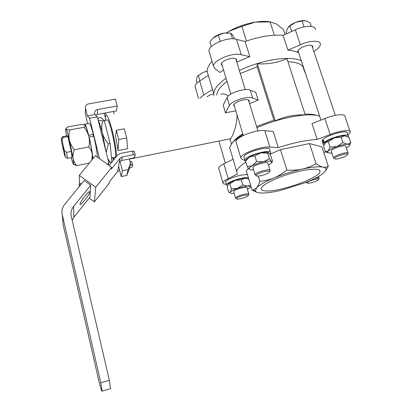 <?xml version="1.0" encoding="UTF-8"?>
<svg xmlns="http://www.w3.org/2000/svg" width="412" height="412" viewBox="0 0 412 412"><rect width="100%" height="100%" fill="white"/><g stroke="black" fill="none" stroke-linecap="round" stroke-linejoin="round"><path stroke-width="0.62" d="M97.613 109.52L117.188 105.987L115.417 99.138L88.359 103.942C86.123 104.56 85.15 105.941 85.439 108.083L87.37 115.921L89.564 118.213L97.304 116.797L94.935 114.541L94.719 113.671C94.42 111.523 95.388 110.138 97.613 109.52L97.258 114.438L113.388 111.461L114.212 113.856M104.277 113.156L105.426 118.033M106.121 115.211L105.534 112.893M116.405 130.274L124.259 128.786L126.742 137.989L127.591 148.711L118.069 150.591L118.774 139.534L116.405 130.274L115.545 135.955L118.069 150.591M129.121 169.373L126.788 175.419L128.142 169.595L130.537 163.404L129.121 169.373M118.502 165.799L121.231 176.573L122.436 170.769L120.026 161.288M112.718 157.647L113.145 159.356L113.352 158.053M130.537 163.404L129.383 158.929M257.304 63.809C268.037 64.38 277.915 62.665 286.932 58.659L305.282 114.922C294.621 114.474 284.61 116.457 275.247 120.87L257.304 63.809L257.15 66.826L273.882 120.103L275.247 120.87M249.559 103.654L258.175 100.044L255.754 92.257L250.29 90.269L252.731 98.164C248.668 95.455 231.389 100.873 229.448 105.451L225.467 112.811L223.18 105.101L227.084 97.556L229.448 105.451M258.175 100.044L252.731 98.164M235.844 110.828L225.467 112.811M249.013 101.862L249.332 101.064C249.208 99.653 247.231 99.251 243.389 99.859C237.806 101.192 234.546 102.985 233.599 105.235L234.516 106.425M250.29 90.269C246.201 87.442 228.979 92.865 227.084 97.556M114.624 157.266L115.139 157.163C117.796 155.036 109.103 115.757 106.929 120.062L104.221 120.561M113.156 157.559L113.985 159.542M116.648 156.236C116.266 150.313 115.103 142.985 113.156 134.255C109.953 120.989 107.542 114.696 105.935 115.375C105.498 115.993 105.338 117.647 105.451 120.335M220.899 94.307C222.928 93.431 225.436 93.962 228.439 95.893M237.06 114.871C236.998 126.17 232.291 137.222 230.545 138.705L229.87 138.926L231.395 144.071M216.779 95.064L216.789 94.745C217.078 90.841 220.477 86.412 226.991 81.452M240.309 73.516L257.15 66.826M232.311 142.943L233.625 141.368C235.479 139.014 238.522 136.485 242.756 133.776M256.588 126.535L273.882 120.103M287.916 61.682C298.453 62.176 303.757 64.988 303.829 70.117M305.024 114.134C309.948 113.97 313.743 114.371 316.406 115.334M113.841 159.217L113.145 159.356M126.788 175.419L121.231 176.573M128.142 169.595L122.436 170.769M126.742 137.989L118.774 139.534M230.648 150.983L229.68 147.702L231.647 143.742C233.846 140.945 237.642 137.922 243.029 134.673M256.933 127.658C274.181 120.448 290.357 116.225 305.467 114.979C311.771 114.598 316.504 115 319.676 116.194M245.871 162.071C240.289 165.722 237.214 168.817 236.658 171.351L237.348 174.06L228.166 178.669L223.84 163.822L233.084 159.238M317.183 139.462L330.192 134.513L324.883 118.553L311.982 123.579L317.183 139.462C306.301 140.054 293.329 142.763 278.265 147.599L273.207 131.423L264.777 130.645L269.865 147.079C262.027 145.889 240.84 153.676 240.768 157.693L242.143 159.403L244.846 160.587M325.568 151.621L323.909 152.831M213.895 95.589L213.689 93.509C214.024 89.018 218.133 83.924 226.023 78.229M239.387 70.529C261.656 59.58 291.727 55.187 301.388 60.986M304.808 71.312L304.453 72.007M312.553 47.679L312.811 46.793L312.111 45.701C309.191 43.646 297.33 48.513 297.721 51.577L298.484 52.71C295.893 51.346 292.376 50.496 287.937 50.161L283.065 35.288C272.136 34.464 259.488 36.534 245.104 41.509L249.837 56.65L236.792 62.078M245.104 41.509L236.519 39.377L241.278 54.739C233.192 51.948 212.994 60.332 213.493 66.157L215.131 68.83L220.157 72.471L223.505 69.88M212.031 61.249C208.838 64.875 207.195 68.176 207.092 71.147L213.689 93.509M212.592 89.79L212.412 89.528L203.796 94.987L199.897 98.154M117.188 105.987L116.488 110.931L113.398 111.492M97.258 114.438L95.599 115.175M87.571 123.641L85.299 113.043L85.439 108.083M99.555 158.635L89.564 118.213M84.867 124.146L89.049 123.368C89.811 122.699 91.248 126.381 93.349 134.41L93.225 136.326M89.1 137.526L88.879 136.614C89.62 140.049 89.595 143.494 88.791 146.945C90.697 149.201 91.866 151.704 92.314 154.469C91.649 149.432 90.578 143.783 89.1 137.526L89.121 137.108L93.792 136.218C95.769 144.643 96.995 151.611 97.464 157.132M110.076 388.799L110.442 388.696L109.36 380.302L100.791 382.733L62.227 214.482C61.491 210.872 62.274 207.586 64.581 204.625L84.182 180.533L90.712 185.245L73.583 206.474C71.302 209.43 70.529 212.71 71.281 216.321L109.36 380.302M62.227 214.482L63.16 224.859L99.313 382.954C101.058 389.484 101.98 392.198 102.078 391.101L100.791 382.733M119.629 170.259L117.6 171.526L119.346 162.132L120.845 160.742L121.638 160.495L132.561 158.29L134.6 157.281L135.182 154.958L133.431 154.696L122.333 156.921L120.067 158.275L111.405 169.075L111.673 167.375L95.754 187.213L79.3 175.342L95.43 155.664L111.673 167.375M129.389 168.256L132.149 167.143L132.679 165.016L130.166 164.97M130.001 161.329L131.783 161.53L132.643 164.862M109.149 165.552L117.729 154.897L119.995 153.547L132.484 151.06L134.24 151.322L135.141 154.783M79.84 183L79.228 184.231L79.212 186.646M79.3 175.342L79.346 182.64M94.935 114.541L87.37 115.921M117.6 171.526L109.427 181.785L109.195 183.273L94.42 201.844L89.198 198.079M97.304 116.797L108.814 162.807L108.495 165.083M108.814 162.807L107.537 164.393M90.712 185.245L89.934 197.152L73.825 217.263L72.162 220.116M80.041 204.161L80.041 204.223C79.995 206.793 89.78 194.531 89.713 192.126L89.713 192.018C89.831 189.355 79.83 201.89 80.041 204.161M95.754 187.213L94.42 201.844M62.732 136.64L67.28 135.785L67.815 136.573L71.348 151.431L71.915 157.477M71.348 151.431L66.61 152.352L64.324 150.251L61.96 140.198L63.098 137.464L62.609 136.63M72.069 157.446L67.398 158.368L66.61 152.352M67.815 136.573L63.098 137.464M61.96 140.198L61.295 138.581L62.3 145.534L64.612 155.391L65.354 156.931L64.324 150.251M63.257 147.208L63.716 149.752L63.257 147.208M88.879 136.614L88.657 135.718C87.169 129.893 86.01 126.443 85.186 125.377C85.541 125.892 85.145 126.535 83.991 127.298C86.309 130.084 87.936 133.189 88.879 136.614M73.465 164.424L76.761 165.609C74.835 163.471 73.604 161.02 73.068 158.26L73.65 164.053L73.187 164.084L71.111 157.636M65.838 128.745L66.049 128.379L66.095 128.92C66.538 129.43 67.717 129.78 69.628 129.971C68.794 133.39 68.737 136.835 69.458 140.301C70.38 143.762 72.012 146.909 74.351 149.747C73.161 152.636 72.733 155.473 73.068 158.26L69.458 140.301C67.918 133.921 66.795 130.125 66.095 128.92L65.838 128.745C65.554 129.1 65.74 131.33 66.383 135.43L66.466 135.934M92.695 159.001L92.314 154.469L91.845 159.933M66.054 128.384L67.558 126.989L81.514 124.409L85.057 125.258M76.761 165.609L89.342 163.09M69.628 129.971L83.991 127.298M74.351 149.747L88.791 146.945M84.331 124.903L84.486 124.213C85.196 123.554 86.592 127.246 88.673 135.296L88.657 135.718M89.121 137.108C91.212 146.09 92.473 153.295 92.911 158.738M93.349 134.41L88.673 135.296M105.941 151.317L102.356 132.947C100.76 126.68 99.39 122.549 98.247 120.556M98.149 120.17L102.66 120.948C101.579 124.862 101.476 128.863 102.356 132.947C103.494 136.949 105.518 140.58 108.423 143.834L106.178 152.079M102.66 120.948L104.313 120.639L100.76 117.508L99.163 117.801L97.891 118.8M104.313 120.639L110.081 143.51L108.423 143.834M110.081 143.51L111.946 162.019L110.328 162.343L108.82 162.086M107.779 158.666L110.328 162.343M228.047 184.277L228.166 184.097C229.139 182.928 231.462 181.677 235.128 180.353C238.883 179.076 242.194 178.35 245.052 178.185L247.952 178.72M227.496 185.961L226.502 184.931C226.533 182.161 243.971 176.449 248.39 177.788M225.833 182.629L225.647 181.986C225.663 179.168 243.08 173.452 247.504 174.832M228.166 178.669C224.947 180.24 223.18 181.579 222.877 182.686C222.722 183.68 223.865 184.2 226.301 184.241M278.265 147.599L269.865 147.079M347.908 135.09L350.339 132.278C351.189 129.311 340.121 130.48 330.192 134.513M248.374 168.276L246.33 170.892L252.072 190.123L252.87 190.05L256.527 187.985C259.246 185.07 265.029 181.743 273.887 177.994C278.476 176.037 282.802 173.395 286.865 170.068C292.134 170.455 297.263 170.125 302.243 169.075C307.197 167.931 311.791 166.134 316.035 163.677C318.579 165.526 320.902 166.68 322.998 167.138C325.063 167.504 326.834 167.2 328.302 166.221L325.846 170.532L323.652 172.978C320.031 176.001 314.057 179.194 305.73 182.552L280.011 190.565C271.292 192.522 264.561 193.305 259.817 192.924C257.243 192.667 255.754 192.002 255.358 190.931L256.527 187.985C257.85 186.471 258.963 184.267 259.864 181.362C264.597 180.981 269.273 179.859 273.887 177.994C282.993 174.25 292.448 171.279 302.243 169.075C311.874 167.009 318.79 166.366 322.998 167.138C325.974 167.787 326.778 169.111 325.408 171.109M328.302 166.221L321.942 146.852L309.51 143.551L280.474 149.654L270.154 154.181M244.146 157.811L243.873 156.895C244.177 152.208 271.39 144.895 269.675 149.953L270.411 152.337M324.8 143.252L325.696 142.222L324.229 142.531L323.183 139.364C328.06 134.518 348.619 129.316 347.285 133.246L348.104 135.661M322.318 141.702L322.071 140.935L322.648 139.9L323.312 139.761M197.951 75.7L203.415 72.321L207.097 71.158M207.092 71.343L203.415 72.321L197.703 75.942L197.049 77.065L196.349 80.572L197.049 82.987M199.918 80.881L198.337 75.453M208.245 75.411L199.722 81.01L203.796 94.987M195.401 87.607L195.036 86.329C195.159 84.671 196.725 82.9 199.722 81.01M283.065 35.288L295.347 29.819C304.669 25.256 315.685 25.225 315.391 29.602M209.487 52.7L208.951 50.918C208.359 44.81 228.403 36.328 236.519 39.377M323.956 145.173L323.106 144.087L323.693 143.062L325.161 142.753M324.229 142.531C329.131 137.742 349.711 132.525 348.351 136.398L348.14 136.933M325.696 142.222C327.452 140.76 330.28 139.323 334.168 137.912C338.406 136.454 341.867 135.728 344.545 135.733L346.384 136.115M322.648 139.9L323.693 143.062M246.613 159.362L249.713 156.854C252.88 155.133 256.583 153.81 260.827 152.873C264.581 152.121 267.136 152.043 268.49 152.651M245.676 161.422L244.852 160.175C245.186 155.561 272.425 148.238 270.684 153.218L269.984 154.366M338.649 158.666C343.129 157.528 346.07 156.22 347.476 154.747C349.242 152.09 333.926 156.725 334.683 158.615C334.941 159.145 336.264 159.161 338.649 158.666M334.42 158.486L333.468 157.837C333.602 155.587 349.088 150.9 348.186 153.388L347.501 154.696M331.32 151.358L331.186 150.952C331.289 148.608 346.729 143.922 345.864 146.497L348.052 152.996M245.583 161.102L247.226 166.597L252.381 165.717C255.574 164.033 259.292 162.714 263.546 161.762C267.702 160.922 270.349 160.876 271.493 161.622L272.492 161.185L270.818 155.757L268.779 152.842L267.728 153.197L260.827 152.873L254.915 155.896L249.713 156.854L245.583 161.102L246.685 159.243M253.601 169.78C251.557 169.965 250.177 169.837 249.466 169.399L249.085 168.925C248.925 168.101 250.027 167.03 252.381 165.717L256.599 161.453L263.546 161.762L269.433 158.723L271.493 161.622L271.58 162.848L268.475 165.238M267.728 153.197L269.433 158.723M254.915 155.896L256.599 161.453M249.466 169.399L247.226 166.597M253.076 168.024L252.927 167.53C253.174 164.97 268.964 160.711 267.929 163.476L269.984 170.156M291.727 31.43L289.894 25.899L287.643 28.114L286.103 32.332L286.561 33.727M304.025 26.883L302.037 20.971L295.6 22.397L289.894 25.899M311.312 26.45L310.03 22.665L305.709 20.785L302.037 20.971M288.652 26.801C290.28 25.117 292.597 23.649 295.6 22.397C299.097 21.022 302.176 20.44 304.839 20.652M211.325 46.659L209.863 41.777L213.725 37.404C216.599 35.241 220.096 33.794 224.205 33.068L218.298 35.144L212.896 38.125M220.168 41.308L218.298 35.144M232.486 38.816L230.741 33.156L224.205 33.068L229.098 32.955M234.737 38.986L232.244 34.438L230.741 33.156M236.493 61.105L236.771 60.198L235.633 58.715C232.054 56.866 221.007 61.146 221.259 64.257L222.243 65.678M295.347 29.819L300.322 44.764L287.937 50.161M313.841 51.495C318.038 48.904 320.217 46.499 320.382 44.269C320.757 40.088 309.731 40.273 300.322 44.764M213.679 93.859C210.82 94.533 208.59 95.532 206.999 96.856M270.73 21.949C266.471 21.156 261.363 21.213 255.409 22.124C245.964 23.695 237.091 26.785 228.789 31.389L226.358 32.836M246.458 41.03L241.865 26.353L228.789 31.389L226.404 32.836M274.371 35.195L270.061 21.908L255.409 22.124L241.865 26.353M285.022 34.412L283.425 29.561L276.236 23.855L270.061 21.908M241.278 54.739L249.837 56.65M256.156 175.476L255.085 174.693C255.363 172.237 271.189 167.957 270.128 170.625L269.407 171.943M269.206 172.221L269.366 172.015C271.348 169.188 255.625 173.442 256.3 175.553C256.3 177.309 267.491 174.42 269.206 172.221M331.861 152.986L329.811 153.14L327.458 152.399L328.199 150.967C329.883 149.484 332.824 147.985 337.026 146.476C341.28 145.024 344.746 144.282 347.424 144.252C349.304 144.298 349.984 144.787 349.474 145.719L346.41 148.129M350.751 142.696L348.964 137.423L344.545 135.733L341.157 137.242L334.168 137.912L328.287 141.785L330.048 147.115L337.026 146.476L342.959 142.588L347.424 144.252L350.751 142.696L349.515 145.642M341.157 137.242L342.959 142.588M328.287 141.785L325.403 142.495L323.616 146.337L325.341 151.575L328.199 150.967L330.048 147.115M327.715 152.734L325.341 151.575M315.283 178.252C317.879 177.747 319.171 177.799 319.161 178.411L318.558 179.55M306.775 182.717L306.095 182.403M307.491 182.351L307.161 182.907C307.172 184.303 317.812 181.198 318.538 179.586C319.856 177.819 309.453 180.42 307.491 182.351M256.995 192.332L252.072 190.123M236.282 142.645L235.916 141.404C235.885 137.062 256.892 129.162 264.777 130.645M218.901 168.92L218.643 168.044C218.921 166.845 220.657 165.439 223.84 163.822M324.883 118.553C334.714 114.433 345.776 113.444 345.014 116.632L350.025 131.346M258.262 176.063L259.864 181.362M280.474 149.654L286.865 170.068M309.51 143.551L316.035 163.677M264.849 190.869C277.384 192.728 319.156 178.411 320.031 171.722C321.139 168.019 308.495 168.446 292.458 173.009C276.431 177.52 262.027 184.746 261.244 188.356C260.92 189.736 262.125 190.571 264.849 190.869M248.766 179.05L245.052 178.185L241.257 179.864L235.128 180.353L229.911 183.834L228.166 184.097L227.3 187.3L228.722 192.183L229.685 192.44L230.463 191.997C231.451 190.864 233.789 189.644 237.472 188.33C241.241 187.058 244.553 186.322 247.411 186.126C249.842 186.028 250.8 186.451 250.28 187.383L247.421 189.432M234.155 193.331L233.383 193.393C231.462 193.506 230.406 193.28 230.215 192.713L231.359 188.799L237.472 188.33L242.73 184.844L247.411 186.126L250.202 185.153M241.257 179.864L242.73 184.844M229.911 183.834L231.359 188.799M233.743 191.904L233.64 191.559C233.82 189.535 247.87 185.807 246.999 188.006L248.807 194.088M243.894 195.396C239.511 196.534 237.075 197.642 236.591 198.723C236.56 200.222 247.411 197.322 248.24 195.618C248.503 194.825 247.056 194.747 243.894 195.396M236.277 198.553L235.515 197.987C236.411 196.735 239.192 195.509 243.858 194.32C247.195 193.63 248.879 193.661 248.905 194.423L248.266 195.571M130.995 164.8L130.094 161.313M133.431 154.696L132.484 151.06M80.458 185.112L79.228 184.231M81.329 184.046L79.243 182.542M73.583 206.474L73.825 217.263M122.333 156.921L121.638 160.495M120.067 158.275L119.346 162.132M216.877 95.043L216.789 94.745M129.43 159.099L230.545 138.705M236.658 171.351L229.68 147.702M249.111 100.348L249.332 101.064M110.442 388.696L102.078 391.101M81.313 184.061L79.243 182.567M89.713 192.018L89.358 191.765M61.295 138.581L62.629 136.593M65.354 156.931L67.419 158.229M73.65 164.053L75.375 165.289M115.139 157.163L111.528 157.884M225.647 181.986L226.502 184.931M322.071 140.935L323.106 144.087M243.873 156.895L244.852 160.175M334.683 158.615L333.468 158.028M333.468 157.837L331.186 150.952M271.647 162.74L272.337 161.561M249.085 168.925L248.776 168.771M236.519 59.364L236.771 60.198M312.574 46.093L312.811 46.793M208.951 50.918L213.493 66.157M195.036 86.329L198.522 98.406M257.938 130.934L248.4 99.879M245.238 89.569L235.782 58.782M243.271 135.486L233.918 104.442M230.813 94.137L221.543 63.355M335.363 115.35L311.843 45.572M320.963 120.083L297.979 50.697M255.085 174.693L252.927 167.53M256.3 175.553L255.074 174.915M327.458 152.399L325.877 151.673M319.068 178.123L318.538 176.485M307.161 182.907L306.131 182.392M255.358 190.931L252.87 190.05M240.768 157.693L235.916 141.404M222.877 182.686L218.643 168.044M319.558 170.254L320.031 171.722M225.318 163.044L218.901 141.053M230.215 192.713L229.685 192.44M236.591 198.723L235.51 198.141M235.515 197.987L233.64 191.559"/></g></svg>
